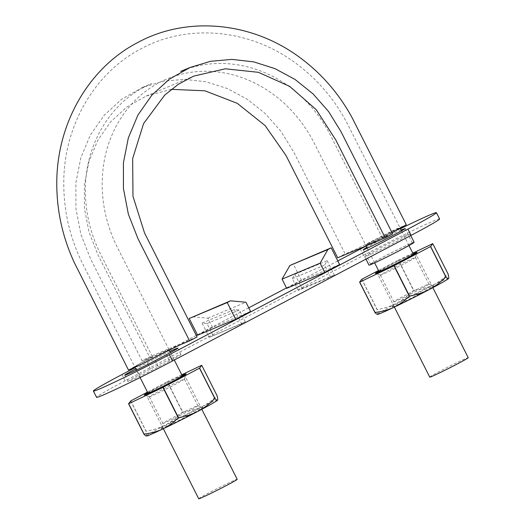 <?xml version="1.0" encoding="UTF-8"?>
<svg xmlns="http://www.w3.org/2000/svg" width="525" height="525" viewBox="0 0 525 525"><rect width="100%" height="100%" fill="white"/><g stroke="black" fill="none" stroke-linecap="round" stroke-linejoin="round"><path stroke-width="0.39" stroke-dasharray="2.62 1.97" d="M197.046 336.945L149.52 356.882L142.072 360.806L90.444 258.602L80.85 234.17L75.908 208.497L75.895 182.713L80.811 157.861L90.392 134.991L104.304 115.126L121.912 99.041L142.472 87.445L162.953 81.25L184.439 79.328L206.174 81.802L227.43 88.561L247.452 99.343L265.532 113.827L281.072 131.499L293.527 151.679L345.155 253.883L354.467 249.979L394.958 229.609L406.291 224.746M128.461 370.013L152.296 356.593L142.072 360.806M337.7 257.808L345.155 253.883M392.123 232.838L382.456 238.16L392.68 233.947M171.347 89.342L146.107 96.082L127.057 106.824L110.742 121.728L97.847 140.142L88.968 161.333L84.413 184.36L84.427 208.248L89.007 232.043L97.893 254.677L149.52 356.882M134.715 366.857A19.215 0.663 153.2 0 1 134.708 366.857A19.215 0.663 153.2 0 1 140.857 363.169A19.215 0.663 153.2 0 1 155.288 355.733A19.215 0.663 153.2 0 1 167.134 350.149A19.215 0.663 153.2 0 1 169.011 349.532A19.215 0.663 153.2 0 1 167.482 350.621A19.215 0.663 153.2 0 1 156.056 356.797A19.215 0.663 153.2 0 1 141.474 364.022A19.215 0.663 153.2 0 1 134.715 366.857L141.474 364.022L167.482 350.621C169.582 349.342 169.47 349.184 167.134 350.149L140.857 363.169L134.708 366.857L81.788 262.034C69.648 236.729 63.643 210.249 63.774 182.588C63.781 127.063 93.391 73.684 140.923 48.851C186.034 24.13 246.435 28.087 293.173 61.333C315.63 77.293 333.519 97.735 346.835 122.647L400.037 227.896L378.689 237.956L367.27 244.132C365.17 245.411 365.282 245.569 367.612 244.604L393.888 231.584L400.037 227.896A19.215 0.663 153.2 0 1 400.043 227.896A19.215 0.663 153.2 0 1 393.888 231.584A19.215 0.663 153.2 0 1 379.457 239.019A19.215 0.663 153.2 0 1 367.612 244.604A19.215 0.663 153.2 0 1 365.741 245.221A19.215 0.663 153.2 0 1 367.27 244.132C365.17 245.411 365.282 245.569 367.612 244.604M148.011 393.192A19.215 0.663 153.2 0 1 164.863 383.939A19.215 0.663 153.2 0 1 182.313 375.867M167.482 350.621C169.582 349.342 169.47 349.184 167.134 350.149M367.27 244.132A19.215 0.663 153.2 0 1 378.689 237.956A19.215 0.663 153.2 0 1 393.277 230.731A19.215 0.663 153.2 0 1 400.037 227.896L400.319 228.447M379.043 271.556A19.215 0.663 153.2 0 1 395.896 262.303A19.215 0.663 153.2 0 1 413.346 254.231M429.745 377.114A21.558 0.742 153.2 0 1 448.645 366.732A21.558 0.742 153.2 0 1 468.221 357.676M147.86 392.89A21.558 0.742 153.2 0 1 164.824 383.867A21.558 0.742 153.2 0 1 182.155 375.565M198.713 498.75A21.558 0.742 153.2 0 1 217.613 488.368A21.558 0.742 153.2 0 1 237.188 479.312M378.892 271.254A21.558 0.742 153.2 0 1 395.857 262.231A21.558 0.742 153.2 0 1 413.188 253.929M212.986 335.396L207.001 323.551L202.053 323.098L209.258 337.358L245.3 321.838L239.315 309.993L234.373 309.54L241.579 323.8L245.3 321.838M209.258 337.358L241.579 323.8M439.609 218.932A58.577 2.021 -26.8 0 0 433.906 220.815A58.577 2.021 -26.8 0 0 363.562 255.308L125.075 380.861A58.577 2.021 -26.8 0 0 96.561 397.307M407.446 234.747A25.305 0.873 -26.8 0 0 381.859 247.15A25.305 0.873 -26.8 0 0 364.737 256.745A25.305 0.873 -26.8 0 0 387.719 246.12A25.305 0.873 -26.8 0 0 409.913 233.927A25.305 0.873 -26.8 0 0 407.446 234.747M139.335 374.883L150.518 368.996A23.428 0.807 153.2 0 1 180.935 354.447A23.428 0.807 153.2 0 1 169.523 361.023L158.347 366.909A23.428 0.807 153.2 0 1 127.929 381.458A23.428 0.807 153.2 0 1 139.335 374.883L136.165 368.616A23.428 0.807 153.2 0 0 135.719 368.852M298.318 290.469L292.333 278.624L294.84 274.247L302.046 288.507L298.318 290.469L330.632 276.911L324.653 265.066L327.16 260.695L334.359 274.949L330.632 276.911M302.046 288.507L334.359 274.949M294.84 274.247L327.16 260.695M292.333 278.624L324.653 265.066M401.1 229.996C393.343 233.402 374.148 243.095 366.798 247.314M410.183 243.889A23.428 0.807 -26.8 0 0 386.485 255.373A23.428 0.807 -26.8 0 0 370.637 264.265A23.428 0.807 -26.8 0 0 391.913 254.422A23.428 0.807 -26.8 0 0 412.46 243.134A23.428 0.807 -26.8 0 0 410.183 243.889M414.133 242.287A25.305 0.873 -26.8 0 0 411.672 243.108A25.305 0.873 -26.8 0 0 386.078 255.511A25.305 0.873 -26.8 0 0 368.963 265.105M197.649 335.226L212.553 327.377L250.576 311.43M400.444 228.703A58.577 2.021 -26.8 0 0 366.148 246.028M337.811 260.925L286.506 287.936M248.752 307.814L197.446 334.825M196.284 335.436L135.109 367.644M169.962 351.422A23.428 0.807 153.2 0 0 147.348 362.729L136.165 368.616M286.709 288.337L301.613 280.494L339.636 264.541M207.001 323.551L239.315 309.993M202.053 323.098L234.373 309.54M212.553 327.377L207.907 318.183L192.491 316.778M301.613 280.494L293.167 263.773M207.907 318.183L245.93 302.236M217.035 395.587A45.924 1.588 -26.8 0 0 216.937 395.627L201.633 365.321M217.58 400.116A39.828 1.372 -26.8 0 0 201.403 406.914C207.198 404.053 212.376 400.293 216.937 395.627M181.762 374.784L167.396 381.629L182.7 411.935C189.308 411.278 195.543 409.612 201.403 406.914A39.828 1.372 -26.8 0 0 165.893 424.745A39.828 1.372 -26.8 0 0 146.547 435.803A39.828 1.372 -26.8 0 0 146.6 435.967M161.168 428.459A23.428 0.807 -26.8 0 0 161.142 428.505A23.428 0.807 -26.8 0 0 182.418 418.694A23.428 0.807 -26.8 0 0 202.939 407.387A23.428 0.807 -26.8 0 0 182.05 417.067A23.428 0.807 -26.8 0 0 161.168 428.459M130.83 400.877L146.134 431.176C153.083 430.067 159.672 427.921 165.893 424.745C172.049 421.404 177.581 417.165 182.483 412.04L167.18 381.741L147.466 392.116M182.103 375.454A23.428 0.807 -26.8 0 0 147.807 392.779M146.219 435.947L146.547 435.803C146.862 435.225 146.685 433.709 146.016 431.248L130.712 400.942M162.842 423.36A19.622 0.676 -26.8 0 0 162.822 423.399A19.622 0.676 -26.8 0 0 162.822 423.426A19.622 0.676 -26.8 0 0 180.646 415.177A19.622 0.676 -26.8 0 0 197.853 405.727A19.622 0.676 -26.8 0 0 197.833 405.713A19.622 0.676 -26.8 0 0 180.338 413.818A19.622 0.676 -26.8 0 0 162.842 423.36M149.382 396.71A19.622 0.676 -26.8 0 0 149.362 396.769A19.622 0.676 -26.8 0 0 149.382 396.788A19.622 0.676 -26.8 0 0 167.18 388.526A19.622 0.676 -26.8 0 0 184.393 379.102A19.622 0.676 -26.8 0 0 184.393 379.076A19.622 0.676 -26.8 0 0 167.18 387.01A19.622 0.676 -26.8 0 0 149.382 396.71M448.068 273.952A45.924 1.588 -26.8 0 0 447.969 273.991L432.666 243.692M448.613 278.48A39.828 1.372 -26.8 0 0 432.436 285.285C438.231 282.424 443.408 278.657 447.969 273.991M412.794 253.148L398.429 259.993L413.733 290.299C420.341 289.649 426.576 287.976 432.436 285.285A39.828 1.372 -26.8 0 0 396.926 303.115A39.828 1.372 -26.8 0 0 377.573 314.167A39.828 1.372 -26.8 0 0 377.633 314.337M392.201 306.823A23.428 0.807 -26.8 0 0 392.175 306.869A23.428 0.807 -26.8 0 0 413.451 297.058A23.428 0.807 -26.8 0 0 433.972 285.751A23.428 0.807 -26.8 0 0 413.083 295.431A23.428 0.807 -26.8 0 0 392.201 306.823M361.863 279.241L377.167 309.547C384.116 308.431 390.705 306.285 396.926 303.115C403.082 299.768 408.614 295.536 413.516 290.41L398.212 260.105L378.499 270.48M413.136 253.818A23.428 0.807 -26.8 0 0 378.84 271.143M377.252 314.311L377.573 314.167C377.895 313.596 377.718 312.08 377.048 309.612L361.745 279.307M393.875 301.724A19.622 0.676 -26.8 0 0 393.855 301.763A19.622 0.676 -26.8 0 0 393.855 301.79A19.622 0.676 -26.8 0 0 411.679 293.547A19.622 0.676 -26.8 0 0 428.886 284.091A19.622 0.676 -26.8 0 0 428.866 284.077A19.622 0.676 -26.8 0 0 411.37 292.182A19.622 0.676 -26.8 0 0 393.875 301.724M380.415 275.074A19.622 0.676 -26.8 0 0 380.389 275.139A19.622 0.676 -26.8 0 0 380.415 275.152A19.622 0.676 -26.8 0 0 398.212 266.897A19.622 0.676 -26.8 0 0 415.426 257.467A19.622 0.676 -26.8 0 0 415.426 257.44A19.622 0.676 -26.8 0 0 398.212 265.381A19.622 0.676 -26.8 0 0 380.415 275.074M155.177 360.636L158.347 366.909M125.075 380.861L121.912 374.594M363.562 255.308L360.393 249.034M147.348 362.729L150.518 368.996M166.359 354.756L169.523 361.023M146.107 96.082L193.633 76.145M382.456 238.16L329.772 133.908C319.718 115.014 306.39 99.382 289.787 87.019C257.092 62.626 214.823 56.72 180.685 71.42M152.296 356.593L99.652 252.328C90.057 232.286 85.306 211.372 85.398 189.597C85.194 143.863 111.471 100.045 151.791 83.541L142.472 87.445M174.313 360.032L170.52 352.531M169.319 350.142L169.011 349.532M140.103 377.534L136.362 370.132M134.991 367.408L134.708 366.857M168.971 349.552L116.327 245.293C107.179 226.17 102.454 206.233 102.158 185.476C102.086 162.914 107.146 142.419 117.324 124.005C129.281 103.051 145.799 88.049 166.865 78.993C182.392 72.535 198.765 70.12 215.985 71.741C236.407 73.868 255.557 81.427 273.433 94.415C289.866 106.66 303.089 122.174 313.103 140.963L365.781 245.208M408.955 245.543L401.513 230.816M374.653 262.868L367.218 248.141M366.089 245.903L365.741 245.221M201.817 409.283L184.4 374.811M163.334 428.722L145.924 394.249M432.849 287.647L415.433 253.175M394.367 307.086L376.957 272.613M412.46 243.134L405.07 228.506M370.637 264.265L363.248 249.631M127.929 381.458L124.76 375.191M364.737 256.745L365.945 259.133M409.913 233.927L410.734 235.554M180.935 354.447L177.765 348.173M149.362 396.769L162.822 423.426L161.142 428.505M197.833 405.713L202.939 407.387M184.393 379.076L197.853 405.727M184.393 379.102L186.073 373.997M149.382 396.788L144.277 395.108M380.389 275.139L393.855 301.79L392.175 306.869M428.866 284.077L433.972 285.751M415.426 257.44L428.886 284.091M415.426 257.467L417.106 252.361M380.415 275.152L375.309 273.479"/><path stroke-width="0.79" d="M392.123 232.838L406.291 224.746L351.632 116.799C337.995 92.197 319.981 71.899 297.603 55.893C248.975 21.013 185.535 16.583 138.088 42.361C90.031 66.918 57.159 121.78 56.779 181.991C56.569 210.19 62.495 237.234 74.557 263.137L128.461 370.013L139.794 365.144L169.024 350.293L180.278 344.774L189.597 340.869L197.046 336.945L144.513 232.897L132.976 196.271L132.667 158.517L143.607 123.559L164.692 95.11L178.402 84.249L193.633 76.145L225.343 68.801L258.372 72.312L289.649 86.349L316.214 109.64L335.764 139.952L385.225 237.871L392.68 233.947L341.053 131.742L328.604 111.562L313.058 93.89L294.984 79.406L274.956 68.631L253.7 61.865L231.965 59.391L210.479 61.313L190.004 67.508L180.685 71.42M385.225 237.871L337.7 257.808L286.072 155.603L265.158 125.626L237.228 103.3L204.901 90.805L171.347 89.342M189.597 340.869L137.97 238.665L128.376 214.233L123.434 188.56L123.421 162.776L128.336 137.924L137.917 115.06L151.83 95.189L169.437 79.104L190.004 67.508M174.313 360.032L182.313 375.867A19.215 0.663 153.2 0 1 172.955 381.262A19.215 0.663 153.2 0 1 154.777 390.357A19.215 0.663 153.2 0 1 148.011 393.192L140.103 377.534M408.955 245.543L413.346 254.231A19.215 0.663 153.2 0 1 403.988 259.626A19.215 0.663 153.2 0 1 380.914 270.939A19.215 0.663 153.2 0 1 379.043 271.556L374.653 262.868M432.849 287.647L468.221 357.676A21.558 0.742 153.2 0 1 453.639 365.859A21.558 0.742 153.2 0 1 431.839 376.425A21.558 0.742 153.2 0 1 429.745 377.114L394.367 307.086M182.155 375.565A21.558 0.742 153.2 0 1 184.4 374.811A21.558 0.742 153.2 0 1 169.824 382.988A21.558 0.742 153.2 0 1 148.017 393.553A21.558 0.742 153.2 0 1 145.924 394.249A21.558 0.742 153.2 0 1 147.86 392.89M201.817 409.283L237.188 479.312A21.558 0.742 153.2 0 1 222.607 487.489A21.558 0.742 153.2 0 1 200.806 498.054A21.558 0.742 153.2 0 1 198.713 498.75L163.334 428.722M413.188 253.929A21.558 0.742 153.2 0 1 415.433 253.175A21.558 0.742 153.2 0 1 400.857 261.352A21.558 0.742 153.2 0 1 379.05 271.917A21.558 0.742 153.2 0 1 376.957 272.613A21.558 0.742 153.2 0 1 378.892 271.254M135.109 367.644L121.912 374.594A58.577 2.021 -26.8 0 0 93.391 391.033L96.561 397.307A58.577 2.021 -26.8 0 0 102.263 395.417A58.577 2.021 -26.8 0 0 172.6 360.924L411.088 235.371A58.577 2.021 -26.8 0 0 439.609 218.932L436.439 212.658A58.577 2.021 -26.8 0 0 430.736 214.548A58.577 2.021 -26.8 0 0 400.444 228.703M93.391 391.033A58.577 2.021 -26.8 0 0 99.094 389.15A58.577 2.021 -26.8 0 0 169.437 354.657L407.918 229.097A58.577 2.021 -26.8 0 0 436.439 212.658M366.798 247.314L363.248 249.631C362.421 251.219 406.836 228.782 405.07 228.506L401.1 229.996M169.962 351.422A23.428 0.807 153.2 0 1 177.765 348.173A23.428 0.807 153.2 0 1 166.359 354.756L155.177 360.636A23.428 0.807 153.2 0 1 124.76 375.191A23.428 0.807 153.2 0 1 135.719 368.852M365.945 259.133L368.963 265.105A25.305 0.873 -26.8 0 0 391.945 254.481A25.305 0.873 -26.8 0 0 414.133 242.287L410.734 235.554M235.673 319.279L250.576 311.43L245.93 302.236L230.514 300.825L227.227 302.558L235.673 319.279L197.649 335.226L189.203 318.504L227.227 302.558M366.148 246.028A58.577 2.021 -26.8 0 0 360.393 249.034L337.811 260.925M286.506 287.936L248.752 307.814M197.446 334.825L196.284 335.436M331.19 247.82L289.879 265.506L282.063 279.142L286.709 288.337L324.732 272.39L339.636 264.541L331.19 247.82L327.902 249.552L320.086 263.196L324.732 272.39M230.514 300.825L189.203 318.504M282.063 279.142L320.086 263.196M289.879 265.506L327.902 249.552M201.731 365.282L217.035 395.587C217.704 398.048 217.882 399.571 217.567 400.142A39.828 1.372 -26.8 0 0 217.58 400.116L217.567 400.142C217.16 400.536 216.274 399.965 214.922 398.416L199.612 368.117L201.731 365.282A45.924 1.588 -26.8 0 0 201.633 365.321L181.762 374.784M146.219 435.947L146.6 435.967A39.828 1.372 -26.8 0 0 162.704 429.023A39.828 1.372 -26.8 0 0 198.214 411.193A39.828 1.372 -26.8 0 0 217.567 400.142M147.807 392.779A23.428 0.807 -26.8 0 0 144.277 395.017A23.428 0.807 -26.8 0 0 144.277 395.108A23.428 0.807 -26.8 0 0 165.526 385.252A23.428 0.807 -26.8 0 0 186.073 373.997A23.428 0.807 -26.8 0 0 182.103 375.454M147.466 392.116L130.83 400.877A45.924 1.588 -26.8 0 0 130.712 400.942L128.592 403.777A45.924 1.588 -26.8 0 0 128.691 403.732L162.927 387.43A45.924 1.588 -26.8 0 0 163.144 387.319L199.493 368.183A45.924 1.588 -26.8 0 0 199.612 368.117M199.493 368.183L214.804 398.482A45.924 1.588 -26.8 0 0 214.922 398.416M214.804 398.482C209.882 403.62 204.35 407.853 198.214 411.193C191.973 414.369 185.391 416.515 178.454 417.624L163.144 387.319M128.592 403.777L143.903 434.077A45.924 1.588 -26.8 0 0 144.001 434.037C150.59 433.387 156.824 431.714 162.704 429.023C168.486 426.169 173.663 422.402 178.238 417.729A45.924 1.588 -26.8 0 0 178.454 417.624M178.238 417.729L162.927 387.43M144.001 434.037L128.691 403.732M143.903 434.077C145.261 435.625 146.14 436.196 146.547 435.803M432.764 243.646L448.068 273.952C448.737 276.419 448.914 277.935 448.599 278.506A39.828 1.372 -26.8 0 0 448.613 278.48L448.599 278.506C448.192 278.9 447.307 278.329 445.955 276.787L430.644 246.481L432.764 243.646A45.924 1.588 -26.8 0 0 432.666 243.692L412.794 253.148M377.252 314.317L377.633 314.337A39.828 1.372 -26.8 0 0 393.737 307.387A39.828 1.372 -26.8 0 0 429.247 289.557A39.828 1.372 -26.8 0 0 448.599 278.506M378.84 271.143A23.428 0.807 -26.8 0 0 375.303 273.381A23.428 0.807 -26.8 0 0 375.309 273.479A23.428 0.807 -26.8 0 0 396.559 263.616A23.428 0.807 -26.8 0 0 417.106 252.361A23.428 0.807 -26.8 0 0 413.136 253.818M378.499 270.48L361.863 279.241A45.924 1.588 -26.8 0 0 361.745 279.307L359.625 282.142A45.924 1.588 -26.8 0 0 359.723 282.102L393.96 265.794A45.924 1.588 -26.8 0 0 394.177 265.683L430.526 246.547A45.924 1.588 -26.8 0 0 430.644 246.481M430.526 246.547L445.837 276.852A45.924 1.588 -26.8 0 0 445.955 276.787M445.837 276.852C440.915 281.984 435.383 286.223 429.247 289.557C423.006 292.733 416.423 294.879 409.487 295.988L394.177 265.683M359.625 282.142L374.935 312.447A45.924 1.588 -26.8 0 0 375.034 312.401C381.623 311.758 387.857 310.085 393.737 307.387C399.518 304.533 404.696 300.772 409.27 296.1A45.924 1.588 -26.8 0 0 409.487 295.988M409.27 296.1L393.96 265.794M375.034 312.401L359.723 282.102M374.935 312.447C376.294 313.989 377.173 314.567 377.573 314.167M172.6 360.924L169.437 354.657M411.088 235.371L407.918 229.097M193.285 76.296L193.633 76.145M170.52 352.531L169.319 350.142M136.362 370.132L134.991 367.408M401.513 230.816L400.319 228.447M367.218 248.141L366.089 245.903"/></g></svg>
